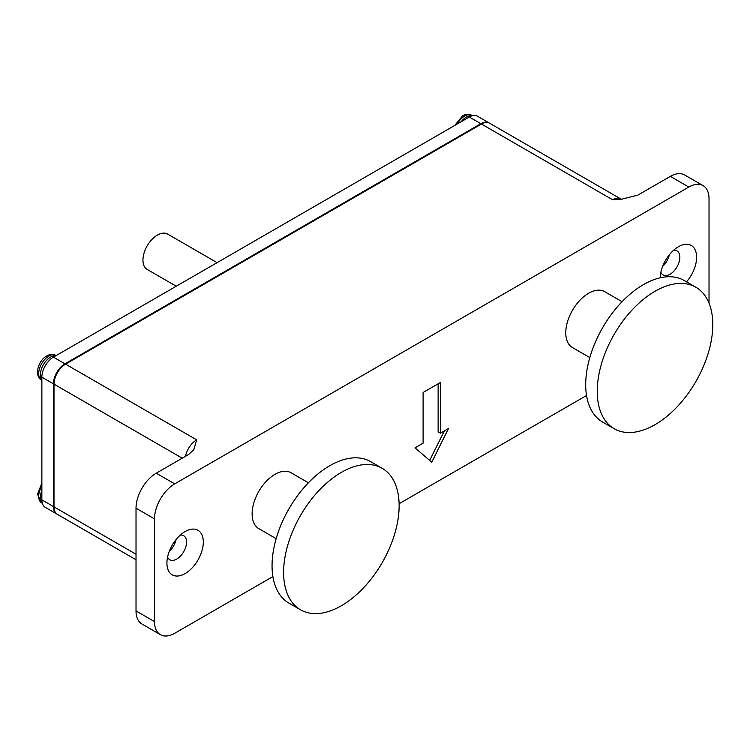 <?xml version="1.0" encoding="UTF-8"?>
<svg xmlns="http://www.w3.org/2000/svg" width="750" height="750" viewBox="0 0 750 750"><rect width="100%" height="100%" fill="white"/><g stroke="black" fill="none" stroke-linecap="round" stroke-linejoin="round"><path stroke-width="1.12" d="M382.209 468.309L370.659 461.644A81.684 47.166 120 0 0 329.812 465.684A81.684 47.166 120 0 0 276.45 537.675A81.684 47.166 120 0 0 288.966 603.131L300.525 609.797A81.684 47.166 120 0 0 341.363 605.756A81.684 47.166 120 0 0 394.734 533.766A81.684 47.166 120 0 0 382.209 468.309A81.684 47.166 120 0 0 341.363 472.359A81.684 47.166 120 0 0 288 544.341A81.684 47.166 120 0 0 300.525 609.797M695.859 287.231L684.309 280.556A81.684 47.166 120 0 0 643.462 284.606A81.684 47.166 120 0 0 590.1 356.588A81.684 47.166 120 0 0 602.616 422.044L614.175 428.719A81.684 47.166 120 0 0 655.012 424.669A81.684 47.166 120 0 0 708.384 352.688A81.684 47.166 120 0 0 695.859 287.231A81.684 47.166 120 0 0 655.012 291.272A81.684 47.166 120 0 0 601.65 363.253A81.684 47.166 120 0 0 614.175 428.719M686.55 281.85A25.734 14.859 120 0 0 696.122 252.713A25.734 14.859 120 0 0 678.413 246.75L678.413 246.75A25.734 14.859 120 0 0 660.216 277.8M660.872 272.297A13.884 8.016 120 0 0 663.094 274.95A13.884 8.016 120 0 0 670.031 274.266A13.884 8.016 120 0 0 679.106 262.031A13.884 8.016 120 0 0 676.978 250.903A13.884 8.016 120 0 0 673.566 250.312M662.616 266.438A13.884 8.016 120 0 0 669.366 254.747M185.119 531.553L185.119 531.553A25.734 14.859 120 0 0 166.922 563.062A25.734 14.859 120 0 0 185.119 573.572A25.734 14.859 120 0 0 203.316 542.053A25.734 14.859 120 0 0 185.119 531.553M167.578 557.091A13.884 8.016 120 0 0 169.8 559.753A13.884 8.016 120 0 0 176.747 559.069A13.884 8.016 120 0 0 185.812 546.825A13.884 8.016 120 0 0 183.684 535.697A13.884 8.016 120 0 0 180.272 535.106M169.331 551.241A13.884 8.016 120 0 0 176.081 539.55M176.25 286.219L147.178 269.438A20.419 11.794 -60 0 1 144.047 253.078A20.419 11.794 -60 0 1 157.387 235.078A20.419 11.794 -60 0 1 167.606 234.066L217.088 262.641M622.069 301.697L604.725 291.675A32.269 18.628 120 0 0 588.591 293.278A32.269 18.628 120 0 0 567.506 321.713A32.269 18.628 120 0 0 572.456 347.569L589.809 357.581M308.419 482.775L291.075 472.762A32.269 18.628 120 0 0 274.941 474.356A32.269 18.628 120 0 0 253.856 502.791A32.269 18.628 120 0 0 258.806 528.647L276.159 538.669M708.975 303.028A28.594 16.509 120 0 0 709.022 301.444L709.022 198.731A28.594 16.509 120 0 0 703.106 185.644A28.594 16.509 120 0 0 688.809 187.059L174.722 483.863A28.594 16.509 120 0 0 154.5 518.878L154.5 621.591A28.594 16.509 120 0 0 160.425 634.688A28.594 16.509 120 0 0 174.722 633.272L272.887 576.591M399.103 503.719L586.538 395.503M136.022 559.753L57.384 514.35A16.341 9.431 -60 0 1 54 506.878L54 384.15A16.341 9.431 -60 0 1 65.55 364.144L481.444 124.031A16.341 9.431 -60 0 1 489.609 123.216L620.728 198.919A16.341 9.431 -60 0 0 612.562 199.734L481.444 124.031M182.231 458.184L54 384.15L54 383.484A15.525 8.963 -60 0 1 64.969 364.472L65.531 364.144L196.669 439.838L193.856 449.625L188.747 454.425L156.234 473.194A28.594 16.509 120 0 0 136.022 508.209L136.022 610.922A28.594 16.509 120 0 0 141.938 624.009L160.425 634.688M703.106 185.644L684.619 174.966A28.594 16.509 120 0 0 670.322 176.391L637.819 195.15L621.525 199.228L612.562 199.734M431.766 462.188L448.519 428.503L440.428 433.172L440.428 382.481L423.103 392.484L423.103 443.175L415.012 447.844L431.766 462.188M57.094 514.181A16.341 9.431 -60 0 1 56.803 514.022A16.341 9.431 -60 0 1 53.419 506.541L53.419 383.812A16.341 9.431 -60 0 1 64.969 363.806L480.862 123.694A16.341 9.431 -60 0 1 489.028 122.888A16.341 9.431 -60 0 1 489.319 123.066M56.803 514.022L45.253 507.347A16.341 9.431 -60 0 1 41.869 499.875L41.869 377.147A16.341 9.431 -60 0 1 53.419 357.141L469.312 117.028A16.341 9.431 -60 0 1 477.478 116.212L489.028 122.888M429.675 460.406L444.347 430.912M440.428 433.172L438.122 431.841L438.122 383.812M55.95 355.425C53.119 353.916 50.053 354.084 46.753 355.931C37.997 360.637 33.891 376.284 41.653 380.184A14.297 8.25 -60 0 1 39.459 368.738A14.297 8.25 -60 0 1 48.797 356.137A14.297 8.25 -60 0 1 55.95 355.425L56.166 355.556M55.734 355.8A14.297 8.25 120 0 0 50.531 357.141A14.297 8.25 120 0 0 41.738 368.137A14.297 8.25 120 0 0 41.869 379.828M454.706 125.456L462.647 115.819C465.947 113.972 469.003 113.803 471.834 115.312A14.297 8.25 120 0 0 464.691 116.025A14.297 8.25 120 0 0 457.331 123.937M461.212 121.697A14.297 8.25 -60 0 1 466.425 117.028A14.297 8.25 -60 0 1 472.191 115.781M174.722 483.863L156.234 473.194M688.809 187.059L670.322 176.391M54 506.878L136.022 554.231M185.484 456.3A16.341 9.431 -60 0 1 196.669 439.838M154.5 518.878L136.022 508.209M154.5 621.591L136.022 610.922M480.862 123.694L469.312 117.028M53.419 357.141L64.969 363.806M53.419 383.812L41.869 377.147M41.869 499.875L53.419 506.541M41.869 486.038A14.297 8.25 120 0 0 41.653 502.913L42.319 503.297M42.234 502.987A14.297 8.25 -60 0 1 41.869 490.528M471.834 115.312L472.5 115.697M41.653 502.913L37.5 494.297L41.869 483.009M621.6 199.219L620.728 198.919"/></g></svg>
